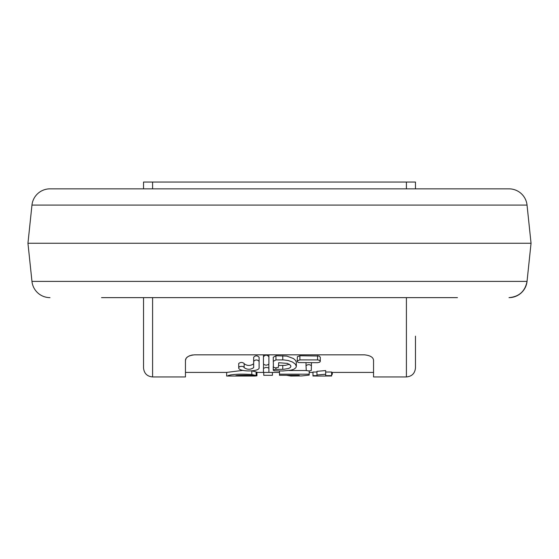 <?xml version="1.0" encoding="UTF-8"?>
<svg xmlns="http://www.w3.org/2000/svg" width="559" height="559" viewBox="0 0 559 559"><rect width="100%" height="100%" fill="white"/><g stroke="black" fill="none" stroke-linecap="round" stroke-linejoin="round"><path stroke-width="0.84" d="M406.407 297.633L406.407 376.948L373.545 376.948L373.545 360.31C373.3 357.299 370.282 355.468 364.482 354.832L194.518 354.832C188.732 355.461 185.707 357.292 185.455 360.31L186.217 358.221M186.664 357.697L188.062 356.572M188.886 356.104L190.193 355.552M191.276 355.224L192.953 354.923M185.455 360.31L185.455 376.948L152.593 376.948C147.087 376.41 144.061 373.391 143.53 367.885L143.53 297.633M143.53 188.851L143.53 182.052L152.593 182.052L143.53 182.052L143.53 188.851L143.53 182.052L152.593 182.052L152.593 188.851M406.407 188.851L406.407 182.052L415.47 182.052L152.593 182.052M415.47 188.851L415.47 182.052L415.47 188.851M406.407 376.948C411.913 376.41 414.939 373.391 415.47 367.885L415.47 336.155M406.407 182.052L415.47 182.052M316.96 374.991L316.96 371.33L325.673 370.568L325.673 374.244L316.96 374.991L316.96 375.648L312.97 375.648L312.97 376.004L316.96 376.004M325.673 372.014L331.613 372.014L331.613 375.648L325.673 375.648L325.673 374.244M312.97 375.648L312.97 372.014L316.96 372.014M289.227 370.519L306.241 370.519M251.809 374.53L251.809 370.876L256.12 371.896L256.12 375.536L251.809 374.53C240.831 373.817 232.914 374.167 228.065 375.592L231.098 374.803M185.455 372.413L226.654 372.413L242.725 370.386M297.178 361.338L297.388 356.684L299.897 355.755L319.112 356.02L320.293 357.243L320.293 361.338L319.489 360.331L317.764 359.905L299.897 359.898L297.332 360.869L297.388 361.876L298.792 362.581L317.575 362.7L319.741 362.169L320.293 361.338M278.682 362.7L287.494 363.42L290.54 365.293L290.911 366.487L290.226 367.612L288.549 368.5L283.595 369.31L275.098 369.373L273.344 369.967L274.043 370.771L282.763 370.994L290.987 370.177L293.992 369.164L295.858 367.745L296.361 366.327L296.361 362.407L295.648 360.492L293.496 358.557L286.865 356.111L275.964 355.755L273.246 357.243L273.414 367.235L275.545 367.892L278.417 367.326L278.682 362.966M278.682 365.502L285.349 365.355L289.387 364.286M253.667 361.338L253.667 357.243C255.47 355.363 257.28 355.363 259.103 357.243L259.103 361.338C257.301 359.521 255.484 359.521 253.667 361.338L253.667 367.647C250.502 369.813 247.33 369.813 244.15 367.647L243.472 366.697L241.83 366.341L239.483 366.655L238.707 367.647C237.729 372.014 260.047 372.035 259.103 367.647L259.103 361.338M238.707 367.396L238.707 363.511C240.517 362.106 242.327 362.106 244.15 363.511L244.15 367.396M244.15 363.769C247.309 366.005 250.481 366.005 253.667 363.769M263.541 364.286L263.457 368.395L265.749 367.41L268.117 367.703L268.893 368.395L268.809 364.286M332.319 372.413L332.319 374.188L331.613 375.11M325.673 376.004L331.613 376.004L331.613 375.648M279.486 370.994L279.486 375.306L299.24 375.306L290.876 376.039L286.494 375.306M290.876 376.039L301.713 375.934L309.197 375.103L309.197 374.195L279.486 374.195M309.197 370.98L309.197 374.195M263.75 372.699L263.75 375.306L272.436 375.306L272.436 372.413M226.681 372.413L226.654 376.039L255.002 376.039L235.674 376.011C235.122 375.487 238.595 375.236 246.1 375.25L256.12 375.536M256.951 372.161L256.951 375.795L255.002 376.039M296.361 366.327L295.194 363.951L292.371 361.973L288.241 360.52L283.748 359.919L275.964 359.898L273.246 361.338M268.893 368.395L268.893 372.413L263.457 372.413L263.457 368.395M268.893 354.832L268.893 363.979C267.09 365.53 265.273 365.53 263.457 363.979L263.457 356.775C265.259 354.644 267.069 354.644 268.893 356.775M263.457 354.832L263.457 356.775M311.454 362.7L311.293 370.47L309.225 370.98L306.283 370.547L306.018 365.768C307.82 364.279 309.637 364.279 311.454 365.768M306.018 362.7L306.018 365.768M101.542 297.633L138.073 297.633L101.542 297.633M420.927 297.633L457.458 297.633L420.927 297.633M449.464 297.633L109.536 297.633M27.95 243.242L531.05 243.242L527.039 281.394L31.961 281.394A18.133 18.133 0 0 0 49.989 297.633A18.133 18.133 0 0 1 31.961 281.394L27.95 243.242L31.961 205.083A18.133 18.133 0 0 1 49.989 188.851L509.011 188.851A18.133 18.133 0 0 1 527.039 205.083L31.961 205.083M527.039 281.394A18.133 18.133 0 0 1 509.011 297.633C519.087 296.738 525.104 291.33 527.039 281.394M457.458 188.851L101.542 188.851M531.05 243.242L527.039 205.083M152.593 297.633L152.593 376.948M299.897 355.755L299.897 359.898M317.575 355.755L317.575 359.898M282.763 365.502L282.763 369.324M275.964 367.899L275.964 369.324M282.763 355.755L282.763 359.898M275.964 355.755L275.964 359.898M373.545 372.413L331.613 372.413M312.97 372.413L309.197 372.413M279.486 372.413L268.893 372.413M263.457 372.413L256.12 372.413M325.708 376.039L317.002 376.039M273.246 366.362L273.246 370.163"/></g></svg>
